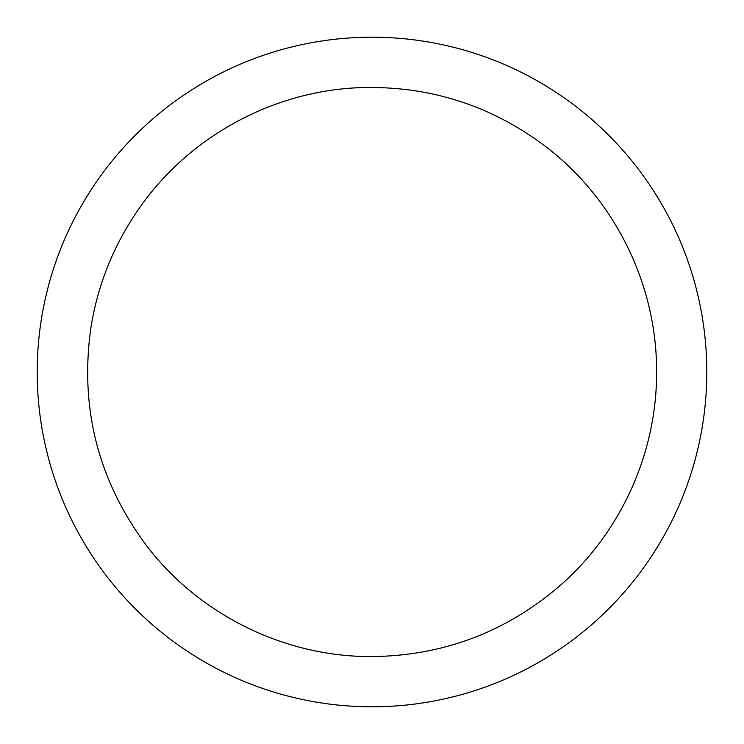 <?xml version="1.0" encoding="UTF-8"?>
<svg xmlns="http://www.w3.org/2000/svg" width="744" height="744" viewBox="0 0 744 744"><rect width="100%" height="100%" fill="white"/><g stroke="black" fill="none" stroke-linecap="round" stroke-linejoin="round"><path stroke-width="0.56" stroke-dasharray="3.72 2.79" d=""/><path stroke-width="1.12" d="M372 706.8A334.8 334.8 0 0 1 82.054 204.6A334.8 334.8 0 0 1 661.946 204.6A334.8 334.8 0 0 1 372 706.8M372 656.58C285.361 657.11 199.82 615.204 147.135 546.422C98.236 481.191 79.496 408.205 90.926 327.481C98.189 282.553 115.143 241.633 141.769 204.73C192.259 134.32 276.442 89.745 363.063 87.56C431.102 86.118 492.221 105.974 546.422 147.135C615.204 199.82 657.11 285.361 656.58 372C656.989 452.612 620.933 532.462 560.195 585.463C506.106 632.047 443.377 655.752 372 656.58"/></g></svg>
